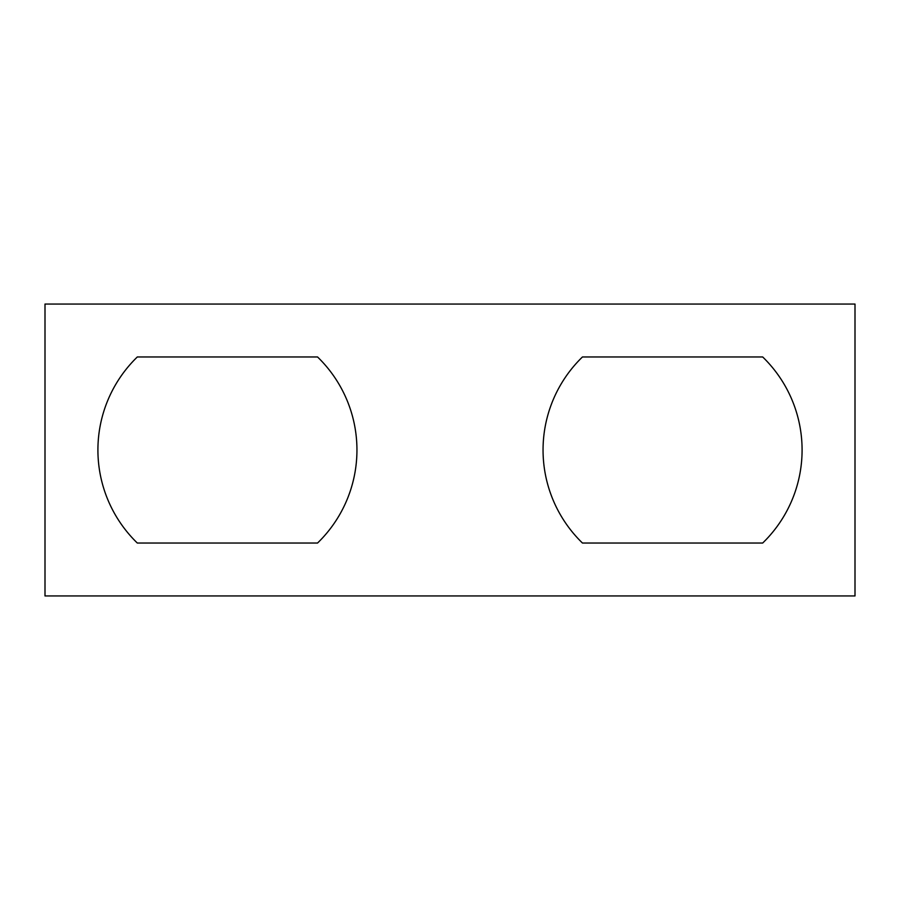 <?xml version="1.0" encoding="UTF-8"?>
<svg xmlns="http://www.w3.org/2000/svg" width="900" height="900" viewBox="0 0 900 900"><rect width="100%" height="100%" fill="white"/><g stroke="black" fill="none" stroke-linecap="round" stroke-linejoin="round"><path stroke-width="1.35" d="M45 595.946L855 595.946L855 304.054L45 304.054L45 595.946M137.317 356.963A129.532 129.532 0 0 0 137.317 543.038L317.543 543.038A129.532 129.532 0 0 0 317.543 356.963L137.317 356.963M762.683 543.038A129.532 129.532 0 0 0 762.683 356.963L582.457 356.963A129.532 129.532 0 0 0 582.457 543.038L762.683 543.038"/></g></svg>
